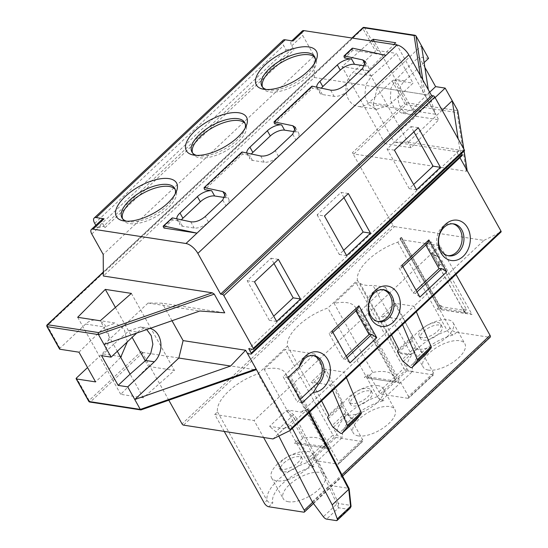 <?xml version="1.0" encoding="UTF-8"?>
<svg xmlns="http://www.w3.org/2000/svg" width="548" height="548" viewBox="0 0 548 548"><rect width="100%" height="100%" fill="white"/><g stroke="black" fill="none" stroke-linecap="round" stroke-linejoin="round"><path stroke-width="0.41" stroke-dasharray="2.74 2.06" d="M467.191 170.75L467.06 170.414L466.293 171.305L353.905 153.967A1.404 0.623 46.7 0 1 352.419 152.734L393.012 225.365A1.404 0.623 -133.3 0 0 394.498 226.598L183.525 425.132M416.158 116.306L438.743 119.793L411.103 147.707L385.045 143.686L416.158 116.306L402.938 92.646L413.034 83.145L396.43 53.43L386.333 62.938L374.339 41.477M466.293 171.305L457.169 112.58L457.779 110.662L406.541 102.757L393.93 80.2L413.034 83.145M442.161 110.244L408.178 142.227L394.074 142.062L456.607 151.707L459.936 157.666M456.607 151.707L459.93 150.214L458.169 138.877M462.272 155.468A1.404 0.623 -133.3 0 1 461.93 155.55L458.45 155.009L247.484 353.549M461.553 153.461L459.717 150.179L248.751 348.713M459.717 150.179L464.06 150.851A1.404 0.623 -133.3 0 0 464.409 150.769M311.826 86.262A1.404 0.623 -133.3 0 0 311.922 87.153L312.538 88.255L274.712 123.848M352.597 48.176L352.316 49.142L352.933 50.238L385.936 55.334M352.933 50.238L344.665 58.02M316.758 87.166A11.241 4.973 -29.2 0 0 317.011 87.899A11.241 4.973 -29.2 0 0 319.484 89.324L312.538 88.255M246.799 153.002A11.241 4.973 -29.2 0 0 247.059 153.735A11.241 4.973 -29.2 0 0 249.525 155.159L242.579 154.091L204.753 189.683M176.846 218.837A11.241 4.973 -29.2 0 0 177.1 219.57A11.241 4.973 -29.2 0 0 179.573 220.995L172.62 219.919L163.989 228.043M283.097 40.251A8.432 3.726 -133.3 0 0 283.665 45.587L286.125 49.991L97.188 227.797L95.804 225.317M286.125 49.991L292.276 48.587A1.404 0.623 46.7 0 1 292.481 48.58A1.404 0.623 46.7 0 1 293.968 49.82L291.735 45.827A7.028 3.11 46.7 0 1 291.262 41.381A7.028 3.11 46.7 0 1 293.002 40.997M102.325 219.186A7.028 3.11 -133.3 0 0 102.798 223.632L105.024 227.619A1.404 0.623 -133.3 0 0 103.545 226.386A1.404 0.623 -133.3 0 0 103.339 226.386L97.188 227.797M302.277 31.017A7.028 3.11 -133.3 0 0 302.756 35.462L314.182 55.903L103.209 254.443M314.182 55.903L314.326 77.474L103.353 276.007M314.326 77.474L423.241 94.27L425.241 95.585L435.694 114.292L373.167 104.647L394.074 142.062M371.167 40.984L341.993 66.657L368.05 70.671L393.964 44.504M393.93 80.2A1.404 0.623 150.8 0 0 392.142 80.926L369.194 102.524A18.975 14.81 -81.2 0 1 357.995 106.422A18.975 14.81 -81.2 0 1 346.261 92.763A18.975 14.81 -81.2 0 1 352.583 72.816L375.538 51.217A1.404 0.623 -29.2 0 1 377.325 50.485L396.43 53.43M59.547 349.062A1.404 0.623 -29.2 0 1 59.903 348.24L85.611 324.053A18.975 14.81 -81.2 0 1 96.811 320.155A18.975 14.81 -81.2 0 1 108.545 333.821A18.975 14.81 -81.2 0 1 102.216 353.768L87.557 367.564M168.825 400.245L141.453 351.268A1.404 0.623 -133.3 0 0 142.932 352.501L255.902 369.811M396.437 304.599A1.404 0.623 46.7 0 0 394.916 303.284L413.993 306.229L400.225 319.189L381.148 316.244A1.404 0.623 -133.3 0 1 382.668 317.559L396.437 304.599L412.473 336.164L411.514 338.431A2.808 1.24 -133.3 0 0 411.843 340.007L415.685 346.884A2.808 1.24 -133.3 0 0 417.062 348.521L423.467 353.85A2.808 1.24 -133.3 0 0 425.056 354.686A2.808 1.24 -133.3 0 0 425.734 354.549M394.498 226.598L483.953 240.394L413.993 306.229L416.316 311.716M308.88 412.822L307.257 409.705L307.538 409.151L301.441 412.151L288.207 410.11L286.104 410.795L269.582 426.344L283.994 428.57L272.979 438.934M301.441 412.151L330.266 385.025L311.189 382.079A1.404 0.623 -133.3 0 1 312.709 383.395L326.485 370.434L342.514 401.999L341.555 404.266A2.808 1.24 -133.3 0 0 341.884 405.842L345.733 412.719A2.808 1.24 -133.3 0 0 347.11 414.357L353.515 419.686A2.808 1.24 -133.3 0 0 355.104 420.522A2.808 1.24 -133.3 0 0 355.782 420.378M402.547 324.676L400.225 319.189L344.041 372.065L324.957 369.119A1.404 0.623 46.7 0 1 326.485 370.434M224.228 431.413L214.754 414.466L254.114 420.535L263.588 437.482M214.754 414.466L217.508 411.877A39.353 17.399 150.8 0 1 257.903 373.859L287.467 346.041A39.353 17.399 150.8 0 1 327.862 308.024L357.419 280.206A39.353 17.399 150.8 0 1 397.821 242.195L400.574 239.599L450.079 328.19C452.278 330.786 454.47 332.129 456.655 332.218L489.549 337.294A2.808 1.24 -133.3 0 0 490.248 337.136M465.067 313.161A39.353 17.399 150.8 0 0 464.225 310.901A39.353 17.399 150.8 0 0 463.772 310.189L441.873 306.812A39.353 17.399 150.8 0 0 438.551 307.661L437.044 309.079A4.22 3.288 98.8 0 1 439.53 308.216A4.22 3.288 98.8 0 1 441.64 309.791L401.198 237.428L401.629 237.49L403.02 239.976L400.574 239.599M439.612 305.455L441.256 305.709A39.353 17.399 -29.2 0 0 438.653 306.359L439.612 305.455L403.02 239.976L429.947 244.134L434.865 252.936L432.68 254.991A39.353 17.399 -29.2 0 0 432.167 253.573L438.318 264.574A39.353 17.399 -29.2 0 1 438.832 265.992L464.355 311.661A39.353 17.399 -29.2 0 0 463.608 309.798A39.353 17.399 -29.2 0 0 463.163 309.086L466.54 309.606L441.017 263.937L439.277 263.67L433.125 252.669L434.865 252.936M455.984 274.39L439.934 245.675L429.947 244.134L428.557 241.647L431.598 242.113A4.22 1.863 -29.2 0 0 426.467 244.1A39.353 17.399 -29.2 0 0 426.371 243.702L428.557 241.647M439.934 245.675L254.114 420.535M391.546 335.027L382.668 317.559M483.953 240.394L500.988 232.016M346.363 377.551L344.041 372.065L330.266 385.025L332.588 390.505M283.994 428.57L290.728 425.255L307.538 409.151L349.117 488.576M143.309 397.814L120.724 394.327L148.371 366.413L174.422 370.434L143.309 397.814L130.088 374.154M89.776 402.04A1.404 1.096 98.8 0 0 90.605 401.753L141.542 409.609L141.179 409.904M78.967 352.186L104.716 326.998L115.395 323.025L96.811 320.155M77.679 317.299L107.504 370.667L95.571 381.901M120.697 357.351L107.504 370.667L120.724 394.327M150.015 328.416A18.975 14.81 98.8 0 0 148.919 328.197L140.754 326.937L129.04 330.752L113.477 344.439L117.313 351.295M101.544 355.673L113.477 344.439L100.257 320.779M127.314 341.884L124.259 329.355L115.395 323.025M115.409 307.449L132.13 337.356M145.241 360.817L148.371 366.413M131.369 293.399L174.422 370.434M140.754 326.937L146.713 329.574M148.919 328.197A18.975 14.81 98.8 0 0 137.719 332.095L136.671 333.081M104.024 344.493L148.09 303.023L162.194 303.188L224.728 312.833M172.004 320.738L162.194 303.188M148.09 303.023L199.842 311.004M321.587 400.862L312.709 383.395M342.514 401.999L328.745 414.952M288.207 410.11L293.564 414.726A5.624 2.487 46.7 0 1 296.324 418.165L330.526 485.521L348.795 488.343L350.631 505.366L338.424 503.482L338.602 507.804L328.773 486.24L330.526 485.521L338.424 503.482L336.698 504.187L323.361 516.737M278.829 436.057L277.973 434.372A4.22 1.863 -133.3 0 0 275.897 431.79L269.582 426.344M290.728 425.255L292.351 428.372M350.987 505.77A1.404 0.699 -6.1 0 0 350.631 505.366C350.843 506.845 350.062 508.154 348.295 509.298L336.287 520.6M349.754 508.558L348.295 509.298L338.602 507.804L326.601 519.107M312.23 501.804L328.773 486.24L294.502 418.823A1.404 0.699 153.1 0 1 296.324 418.165M412.473 336.164L398.697 349.124M456.655 332.218L453.902 334.814C451.716 334.718 449.524 333.376 447.326 330.78L397.821 242.195M357.419 280.206L406.931 368.797C408.192 370.736 410.137 371.53 412.767 371.195A35.141 15.536 -29.2 0 1 422.337 352.028A35.141 15.536 -29.2 0 1 453.902 334.814M450.079 328.19L447.326 330.78A39.353 17.399 -29.2 0 0 406.931 368.797L377.373 396.615C378.195 398.369 380.387 399.711 383.943 400.643L381.819 400.314A4.22 1.863 46.7 0 1 377.373 396.615L327.862 308.024M287.467 346.041L336.979 434.626C338.232 436.564 340.178 437.366 342.808 437.03A35.141 15.536 -29.2 0 1 352.385 417.864A35.141 15.536 -29.2 0 1 383.943 400.643M377.373 396.615A39.353 17.399 -29.2 0 0 336.979 434.626L307.414 462.45C308.236 464.204 310.428 465.547 313.99 466.478L311.867 466.149A4.22 1.863 46.7 0 1 307.414 462.45L257.903 373.859M217.508 411.877L267.02 500.461L264.266 503.05M268.719 506.756L272.856 502.865C270.191 503.167 268.246 502.365 267.02 500.461A39.353 17.399 -29.2 0 1 307.414 462.45M358.454 435.927A23.893 10.563 150.8 0 1 353.207 432.899A23.893 10.563 150.8 0 1 363.762 415.295A23.893 10.563 150.8 0 1 389.669 406.554A23.893 10.563 150.8 0 1 394.916 409.589A23.893 10.563 150.8 0 1 384.36 427.187A23.893 10.563 150.8 0 1 358.454 435.927M288.495 501.763A23.893 10.563 150.8 0 1 283.248 498.735A23.893 10.563 150.8 0 1 293.803 481.13A23.893 10.563 150.8 0 1 319.71 472.39A23.893 10.563 150.8 0 1 324.964 475.417A23.893 10.563 150.8 0 1 314.401 493.022A23.893 10.563 150.8 0 1 288.495 501.763M428.413 370.099A23.893 10.563 150.8 0 1 423.159 367.064A23.893 10.563 150.8 0 1 433.721 349.466A23.893 10.563 150.8 0 1 459.621 340.719A23.893 10.563 150.8 0 1 464.875 343.754A23.893 10.563 150.8 0 1 454.319 361.358A23.893 10.563 150.8 0 1 428.413 370.099M377.983 385.648A23.893 10.563 -29.2 0 0 347.61 398.054A23.893 10.563 -29.2 0 0 341.52 411.993A23.893 10.563 -29.2 0 0 346.768 415.021A23.893 10.563 -29.2 0 0 377.14 402.609A23.893 10.563 -29.2 0 0 383.23 388.676A23.893 10.563 -29.2 0 0 377.983 385.648M353.707 397.252A12.296 5.439 150.8 0 1 372.044 392.423A12.296 5.439 150.8 0 1 368.907 399.595A12.296 5.439 150.8 0 1 350.569 404.424A12.296 5.439 150.8 0 1 353.707 397.252M352.316 394.759A12.296 5.439 -29.2 0 0 349.179 401.931A12.296 5.439 -29.2 0 0 367.516 397.101A12.296 5.439 -29.2 0 0 370.654 389.929A12.296 5.439 -29.2 0 0 352.316 394.759M297.557 462.937A12.296 5.439 -29.2 0 0 300.694 455.765A12.296 5.439 -29.2 0 0 282.357 460.594A12.296 5.439 -29.2 0 0 279.227 467.766A12.296 5.439 -29.2 0 0 297.557 462.937M422.275 328.923A12.296 5.439 -29.2 0 0 419.138 336.095A12.296 5.439 -29.2 0 0 437.468 331.273A12.296 5.439 -29.2 0 0 440.606 324.101A12.296 5.439 -29.2 0 0 422.275 328.923M437.044 309.079L465.067 313.168L438.612 265.835L441.9 260.56L440.167 260.293L438.037 264.218L426.467 244.1M283.754 463.087A12.296 5.439 150.8 0 1 302.085 458.258A12.296 5.439 150.8 0 1 298.948 465.43A12.296 5.439 150.8 0 1 280.617 470.259A12.296 5.439 150.8 0 1 283.754 463.087M277.651 463.889A23.893 10.563 -29.2 0 0 271.561 477.822A23.893 10.563 -29.2 0 0 276.809 480.856A23.893 10.563 -29.2 0 0 307.181 468.444A23.893 10.563 -29.2 0 0 313.278 454.511A23.893 10.563 -29.2 0 0 308.024 451.484A23.893 10.563 -29.2 0 0 277.651 463.889M438.866 333.759A12.296 5.439 150.8 0 1 420.528 338.589A12.296 5.439 150.8 0 1 423.666 331.417A12.296 5.439 150.8 0 1 441.996 326.587A12.296 5.439 150.8 0 1 438.866 333.759M447.1 336.78A23.893 10.563 -29.2 0 0 453.189 322.841A23.893 10.563 -29.2 0 0 447.942 319.813A23.893 10.563 -29.2 0 0 417.569 332.225A23.893 10.563 -29.2 0 0 411.473 346.158A23.893 10.563 -29.2 0 0 416.727 349.186A23.893 10.563 -29.2 0 0 447.1 336.78M441.873 306.812L441.256 305.709M463.772 310.189L463.163 309.086M438.653 306.359L400.67 238.394A39.353 17.399 -29.2 0 0 399.951 238.599L438.551 307.661M401.629 237.49L400.67 238.394M432.68 254.991L426.371 243.702M438.037 264.218L438.612 265.835M465.067 313.168L468.088 312.62L472.04 314.484L441.9 260.56M401.198 237.428L399.951 238.599M433.091 255.95L436.105 255.395L440.058 257.259L431.598 242.113M440.167 260.293L438.318 256.991L434.365 255.128L432.941 255.094M433.125 252.669L432.167 253.573M439.277 263.67L438.318 264.574M441.017 263.937L438.832 265.992M466.54 309.606L464.355 311.661M402.938 92.646L388.354 105.483L376.64 109.299L368.653 104.689L364.79 95.893L365.92 84.515L371.75 75.768L386.333 62.938L402.938 92.646M428.563 58.389L419.015 56.917L424.851 67.37M385.045 143.686L341.993 66.657M411.103 147.707L368.05 70.671M424.111 62.582L404.698 80.851A18.975 14.81 98.8 0 0 398.369 100.798A18.975 14.81 98.8 0 0 410.103 114.464L401.883 113.189L412.562 109.216L425.522 96.133L438.743 119.793M401.883 113.189L394.307 108.641L390.361 99.839L390.93 88.372L395.957 79.501L408.911 66.418L395.69 42.758M429.7 92.201L425.522 96.133L408.911 66.418L419.015 56.917M410.103 114.464A18.975 14.81 98.8 0 0 421.302 110.566L435.091 97.585M373.167 104.647L377.428 87.207L421.494 45.731M408.178 142.227L459.93 150.214M377.428 87.207L429.173 95.188L428.331 89.756M429.173 95.188L435.694 114.292M365.393 61.575L368.729 67.548A11.241 4.973 150.8 0 0 366.263 66.123L364.756 65.89M262.499 87.091A30.215 13.358 -29.2 0 0 262.951 88.105A30.215 13.358 -29.2 0 0 307.997 76.24A30.215 13.358 -29.2 0 0 315.703 58.615A30.215 13.358 -29.2 0 0 315.073 57.704M192.54 152.926A30.215 13.358 -29.2 0 0 192.992 153.933A30.215 13.358 -29.2 0 0 238.044 142.076A30.215 13.358 -29.2 0 0 245.744 124.451A30.215 13.358 -29.2 0 0 245.12 123.54M317.011 87.899L319.936 93.126A11.241 4.973 150.8 0 0 322.402 94.551L334.129 96.359A11.241 4.973 150.8 0 0 348.418 90.523L365.865 74.103A11.241 4.973 150.8 0 0 368.729 67.548M319.936 93.126A11.241 4.973 150.8 0 1 321.327 88.153M295.434 127.41L298.776 133.383A11.241 4.973 150.8 0 0 296.304 131.958L294.797 131.726M298.776 133.383A11.241 4.973 150.8 0 1 295.906 139.939L278.466 156.358A11.241 4.973 150.8 0 1 264.17 162.194L252.45 160.386A11.241 4.973 150.8 0 1 249.977 158.961A11.241 4.973 150.8 0 1 251.368 153.981M225.481 193.245L228.817 199.219A11.241 4.973 150.8 0 0 226.345 197.787L224.838 197.554M228.817 199.219A11.241 4.973 150.8 0 1 225.954 205.774L208.507 222.187A11.241 4.973 150.8 0 1 194.218 228.03L182.491 226.221A11.241 4.973 150.8 0 1 180.018 224.796A11.241 4.973 150.8 0 1 181.415 219.816M122.588 218.755A30.215 13.358 -29.2 0 0 123.033 219.769A30.215 13.358 -29.2 0 0 168.085 207.911A30.215 13.358 -29.2 0 0 175.792 190.286A30.215 13.358 -29.2 0 0 175.161 189.375M266.431 89.536A30.215 13.358 -29.2 0 0 268.513 90.009A30.215 13.358 -29.2 0 0 306.921 74.316A30.215 13.358 -29.2 0 0 314.415 64.356A30.215 13.358 -29.2 0 0 315.1 62.335M196.472 155.372A30.215 13.358 -29.2 0 0 198.554 155.844A30.215 13.358 -29.2 0 0 236.969 140.151A30.215 13.358 -29.2 0 0 244.456 130.191A30.215 13.358 -29.2 0 0 245.141 128.17M241.867 152.097A1.404 0.623 -133.3 0 0 241.963 152.988L242.579 154.091M172.284 217.857L172.004 218.823L172.62 219.919M126.513 221.2A30.215 13.358 -29.2 0 0 128.602 221.68A30.215 13.358 -29.2 0 0 167.01 205.986A30.215 13.358 -29.2 0 0 174.504 196.026A30.215 13.358 -29.2 0 0 175.189 193.999M348.343 193.533L340.993 192.403L317.128 214.864L324.471 215.994M343.945 197.67L340.993 192.403M317.128 214.864L339.267 254.478L343.665 250.34M413.898 131.835L410.952 126.567L387.08 149.029L409.226 188.642L413.624 184.505M273.986 263.506L271.041 258.231L247.169 280.699L269.308 320.313L273.705 316.175M346.61 255.615L339.267 254.478M387.08 149.029L394.43 150.159M418.295 127.698L410.952 126.567M416.569 189.779L409.226 188.642M247.169 280.699L254.512 281.83M278.384 259.368L271.041 258.231M276.651 321.443L269.308 320.313M402.862 266.602L401.3 268.068L398.999 267.719L413.151 293.029L416.083 290.262M402.061 265.17L401.3 268.068M427.625 243.298L424.899 243.346L398.999 267.719M452.799 223.81A16.166 12.611 98.8 0 0 451.874 223.618A16.166 12.611 98.8 0 0 442.332 226.941A16.166 12.611 98.8 0 0 436.948 243.929A16.166 12.611 98.8 0 0 446.942 255.567A16.166 12.611 98.8 0 0 447.88 255.669M312.887 355.474A16.166 12.611 98.8 0 0 311.956 355.289A16.166 12.611 98.8 0 0 302.421 358.604L283.145 376.75L297.29 402.061L300.229 399.293M382.84 289.639A16.166 12.611 98.8 0 0 381.915 289.454A16.166 12.611 98.8 0 0 372.38 292.769A16.166 12.611 98.8 0 0 366.989 309.764A16.166 12.611 98.8 0 0 376.99 321.402A16.166 12.611 98.8 0 0 377.928 321.498M355.864 310.832L354.94 309.182L329.047 333.547L343.192 358.858L346.131 356.097M425.817 244.997L424.899 243.346M302.195 402.814L297.29 402.061M288.049 377.504L283.145 376.75M343.192 358.858L345.493 359.214L349.939 362.92M332.109 331.006L331.348 333.903L329.047 333.547M347.048 357.748L345.493 359.214M357.666 309.134L354.94 309.182M332.903 332.437L331.348 333.903M413.151 293.029L415.446 293.379L419.898 297.084M415.446 293.379L417.007 291.913M360.043 283.364A39.353 17.399 -29.2 0 0 372.928 285.357L385.593 287.31L360.618 310.805L358.885 310.538A4.22 1.863 -29.2 0 0 356.652 310.86A39.353 17.399 -29.2 0 0 355.666 307.668A39.353 17.399 -29.2 0 0 334.122 303.4L356.063 282.754L360.043 283.364L398.643 352.433A39.353 17.399 150.8 0 0 411.527 354.419L372.928 285.357M367.085 374.914L368.927 378.216L371.537 378.62L369.688 375.318L367.085 374.914L364.331 377.51L392.121 381.792L395.375 381.045L399.328 382.908L369.194 328.985L367.455 328.718L368.112 331.362L369.194 328.985M369.688 375.318L372.722 372.469A39.353 17.399 150.8 0 1 394.265 376.736A39.353 17.399 150.8 0 1 395.252 379.922A4.22 1.863 -29.2 0 0 392.121 381.792M411.527 354.419L398.643 352.433M368.927 378.216A4.22 3.288 98.8 0 0 366.818 376.64A4.22 3.288 98.8 0 0 364.331 377.51M395.252 379.922L368.112 331.362M364.543 324.553L367.126 329.136L367.455 328.718L365.612 325.416L363.961 323.937L356.652 310.86M367.126 329.136L367.379 329.629M372.722 372.469L334.122 303.4M363.961 323.937L367.345 325.683L358.885 310.538M360.618 310.805L408.445 396.382A2.808 1.24 -133.3 0 1 408.637 398.156A2.808 1.24 -133.3 0 1 407.938 398.314L381.881 394.293A2.808 1.24 -133.3 0 1 378.915 391.827L371.537 378.62L399.328 382.908M385.593 287.31L433.413 372.88A2.808 1.24 46.7 0 1 433.605 374.661A2.808 1.24 46.7 0 1 432.906 374.811L406.856 370.791A2.808 1.24 46.7 0 1 403.89 368.325L356.063 282.754M367.345 325.683L364.783 324.943M299.735 441.154L297.126 440.75L298.975 444.051L301.578 444.455L299.735 441.154L302.763 438.304A39.353 17.399 150.8 0 1 324.313 442.565A39.353 17.399 150.8 0 1 325.293 445.757A4.22 1.863 -29.2 0 0 322.169 447.627L294.372 443.339L297.126 440.75M308.962 457.655L301.578 444.455L329.369 448.737L299.235 394.82L297.496 394.546L297.167 394.971L286.693 376.688A39.353 17.399 -29.2 0 0 285.714 373.503A39.353 17.399 -29.2 0 0 264.163 369.236L285.186 349.453L314.716 354.008L290.666 376.64L338.486 462.211A2.808 1.24 -133.3 0 1 338.678 463.992A2.808 1.24 -133.3 0 1 337.979 464.149L311.928 460.128A2.808 1.24 -133.3 0 1 308.962 457.655L333.013 435.023L285.186 349.453M302.763 438.304L264.163 369.236M294.002 389.772L297.393 391.519L288.926 376.373L290.666 376.64M288.926 376.373A4.22 1.863 -29.2 0 0 286.693 376.688M297.167 394.971L298.153 397.197L299.235 394.82M325.293 445.757L298.153 397.197M297.42 395.457L297.496 394.546L295.653 391.245L294.584 390.382M297.393 391.519L294.824 390.772M322.169 447.627L325.416 446.88L329.369 448.737M298.975 444.051A4.22 3.288 98.8 0 0 296.865 442.476A4.22 3.288 98.8 0 0 294.372 443.339M314.716 354.008L362.543 439.578A2.808 1.24 46.7 0 1 362.728 441.359A2.808 1.24 46.7 0 1 362.036 441.51L335.979 437.489A2.808 1.24 46.7 0 1 333.013 435.023M392.142 80.926L404.753 103.49L352.419 152.734M353.905 153.967L406.232 104.723A1.404 1.096 98.8 0 0 406.541 102.757A1.404 0.623 -29.2 0 0 404.753 103.49A1.404 0.623 -133.3 0 0 406.232 104.723L457.169 112.58M464.06 151.097L463.704 148.782M461.93 155.55L250.957 354.083M464.06 150.851L253.094 349.384M274.096 122.745L311.922 87.153M94.729 223.392L283.665 45.587M292.276 48.587L103.339 226.386M105.024 227.619L293.968 49.82M291.735 45.827L302.756 35.462M91.783 233.996L102.798 223.632M352.165 38.059L103.332 272.226M420.309 75.405L423.241 94.27M59.903 348.24L47.299 325.683L362.927 28.654L375.538 51.217M46.943 326.505A1.404 0.623 150.8 0 1 47.299 325.683A1.404 0.623 46.7 0 1 47.203 324.793M362.838 27.763A1.404 0.623 -133.3 0 0 362.927 28.654A1.404 0.623 150.8 0 1 364.715 27.927L415.959 35.832M393.012 225.365L182.039 423.899M141.453 351.268L89.118 400.513L76.515 377.956M394.916 303.284L381.148 316.244M324.957 369.119L311.189 382.079M88.762 401.335A1.404 0.623 -29.2 0 1 89.118 400.513A1.404 0.623 46.7 0 0 90.605 401.753L142.932 352.501M141.542 409.609L255.32 369.845M85.611 324.053L104.716 326.998M120.245 356.549L102.216 353.768M129.04 330.752L137.719 332.095M353.515 419.686L339.739 432.646M333.335 427.317L347.11 414.357M345.733 412.719L331.958 425.68M328.115 418.802L341.884 405.842M341.555 404.266L327.786 417.22M293.564 414.726L275.897 431.79M286.104 410.795L292.427 416.24A4.22 1.863 46.7 0 1 294.502 418.823L277.973 434.372M411.514 338.431L397.745 351.391M398.074 352.967L411.843 340.007M415.685 346.884L401.917 359.844M403.294 361.481L417.062 348.521M423.467 353.85L409.699 366.811M312.627 502.338L341.925 474.76M438.318 256.991L440.058 257.259M441.64 309.791L472.04 314.484M489.549 337.294L303.736 512.161M381.819 400.314L412.767 371.195M311.867 466.149L342.808 437.03M313.99 466.478A35.141 15.536 -29.2 0 0 282.426 483.692A35.141 15.536 -29.2 0 0 272.856 502.865M369.194 102.524L388.354 105.483M377.325 50.485L364.715 27.927A1.404 1.096 98.8 0 0 364.009 27.4M371.75 75.768L352.583 72.816M404.698 80.851L395.957 79.501M412.562 109.216L421.302 110.566M422.796 79.85L425.241 95.585M344.055 56.917L352.316 49.142M366.263 66.123L365.413 64.602M330.656 90.153L334.129 96.359M322.402 94.551L319.484 89.324M348.418 90.523L345.213 84.789M362.666 68.37L365.865 74.103M296.304 131.958L295.454 130.438M252.45 160.386L249.525 155.159M260.697 155.988L264.17 162.194M278.466 156.358L275.26 150.625M292.707 134.205L295.906 139.939M204.137 188.581L241.963 152.988M226.345 197.787L225.495 196.266M182.491 226.221L179.573 220.995M190.745 221.817L194.218 228.03M208.507 222.187L205.301 216.46M222.748 200.041L225.954 205.774M163.379 226.941L172.004 218.823M302.421 358.604L304.284 358.892M433.413 372.88L408.445 396.382M378.915 391.827L403.89 368.325M406.856 370.791L381.881 394.293M407.938 398.314L432.906 374.811M335.979 437.489L311.928 460.128M337.979 464.149L362.036 441.51M362.543 439.578L338.486 462.211M463.8 148.96L464.122 151.043M103.325 271.979L351.939 38.018M307.729 409.109L309.408 412.329M313.483 503.489L342.61 476.075M341.52 411.993L353.207 432.899M383.23 388.676L394.916 409.589M350.569 404.424L349.179 401.931M302.085 458.258L300.694 455.765M280.617 470.259L279.227 467.766M271.561 477.822L283.248 498.735M313.278 454.511L324.964 475.417M420.528 338.589L419.138 336.095M441.996 326.587L440.606 324.101M453.189 322.841L464.875 343.754M411.473 346.158L423.159 367.064M372.044 392.423L370.654 389.929M464.225 310.901L463.608 309.798M439.53 308.216L468.088 312.62M434.365 255.128L436.105 255.395M376.64 109.299L357.995 106.422M291.858 40.819L291.262 41.381M315.703 58.615L314.627 56.691M262.951 88.105L261.876 86.18M268.513 90.009L263.91 89.303M314.415 64.356L316.217 60.068M192.992 153.933L191.916 152.015M245.744 124.451L244.668 122.526M244.456 130.191L246.264 125.903M198.554 155.844L193.958 155.139M247.059 153.735L249.977 158.961M177.1 219.57L180.018 224.796M123.033 219.769L121.957 217.844M175.792 190.286L174.716 188.361M174.504 196.026L176.305 191.738M128.602 221.68L123.999 220.967M446.942 255.567L448.812 255.854M451.874 223.618L453.737 223.906M311.956 355.289L313.826 355.577M376.99 321.402L378.853 321.69M381.915 289.454L383.778 289.741M395.375 381.045L366.818 376.64M394.265 376.736L355.666 307.668M433.605 374.661L408.637 398.156M324.313 442.565L285.714 373.503M325.416 446.88L296.865 442.476M362.728 441.359L338.678 463.992"/><path stroke-width="0.82" d="M463.8 148.96L457.779 110.662L452.244 100.757L458.169 138.877M459.936 157.666L467.06 170.414L464.06 151.097M290.139 430.44L500.988 232.016A1.404 0.623 -133.3 0 0 501.057 231.968A1.404 0.623 -133.3 0 0 500.968 231.078L467.06 170.414M212.268 292.81L98.489 332.574L98.489 334.588L104.024 344.493L199.842 311.004L224.728 312.833L214.268 294.125L212.268 292.81L103.353 276.007L103.209 254.443L91.783 233.996A7.028 3.11 46.7 0 1 91.311 229.55A7.028 3.11 46.7 0 1 93.05 229.167L185.978 243.504A11.241 4.973 46.7 0 1 197.849 253.375L220.604 294.098L222.337 294.365A1.404 0.623 46.7 0 1 223.824 295.598L253.347 348.418A1.404 0.623 46.7 0 1 253.436 349.309A1.404 0.623 46.7 0 1 253.094 349.384L248.751 348.713L251.21 353.118A1.404 0.623 46.7 0 1 251.306 354.008A1.404 0.623 46.7 0 1 250.957 354.083L247.484 353.549L289.995 429.618A1.404 0.623 46.7 0 1 290.091 430.502A1.404 0.623 46.7 0 1 290.015 430.55L272.979 438.934L183.525 425.132A1.404 0.623 46.7 0 1 182.039 423.899L168.825 400.245M428.872 239.942L402.061 265.17L419.898 297.084L446.709 271.856L428.872 239.942L427.625 243.298L402.862 266.602M383.319 326.471A20.379 15.906 98.8 0 0 393.272 322.142A20.379 15.906 98.8 0 0 399.828 299.455A20.379 15.906 98.8 0 0 385.395 285.898A20.379 15.906 98.8 0 0 375.442 290.228A20.379 15.906 98.8 0 0 369.174 301.16A20.379 15.906 98.8 0 0 383.319 326.471M358.913 305.777L332.109 331.006L349.939 362.92L376.75 337.691L358.913 305.777L357.666 309.134L332.903 332.437M313.367 392.3A20.379 15.906 98.8 0 0 323.32 387.97A20.379 15.906 98.8 0 0 329.875 365.29A20.379 15.906 98.8 0 0 315.436 351.734A20.379 15.906 98.8 0 0 305.483 356.063A20.379 15.906 98.8 0 0 299.222 366.989L288.049 377.504L302.195 402.814L313.367 392.3L318.436 384.203A16.166 12.611 98.8 0 0 323.82 367.215A16.166 12.611 98.8 0 0 313.826 355.577A16.166 12.611 98.8 0 0 304.284 358.892L299.222 366.989M453.278 260.636A20.379 15.906 98.8 0 0 463.231 256.306A20.379 15.906 98.8 0 0 469.787 233.619A20.379 15.906 98.8 0 0 455.347 220.063A20.379 15.906 98.8 0 0 445.394 224.392A20.379 15.906 98.8 0 0 439.133 235.325A20.379 15.906 98.8 0 0 453.278 260.636M251.306 354.008L462.272 155.468A1.404 0.623 -133.3 0 0 462.183 154.577L461.553 153.461M253.436 349.309L464.409 150.769A1.404 0.623 -133.3 0 0 464.314 149.885L434.797 97.058A1.404 0.623 -133.3 0 0 433.31 95.825L431.577 95.558L408.822 54.841A11.241 4.973 -133.3 0 0 396.951 44.963L304.024 30.626A7.028 3.11 -133.3 0 0 302.277 31.017L291.858 40.819M348.343 193.533L324.471 215.994L346.61 255.615L370.482 233.147L348.343 193.533M278.384 259.368L254.512 281.83L276.651 321.443L300.523 298.982L278.384 259.368M394.43 150.159L418.295 127.698L440.434 167.318L416.569 189.779L394.43 150.159M220.604 294.098L431.577 95.558M185.978 243.504L196.992 233.133L163.989 228.043L163.379 226.941A1.404 0.623 46.7 0 1 163.283 226.05A1.404 0.623 46.7 0 1 163.633 225.975A1.404 0.623 46.7 0 1 163.674 225.982L196.992 233.133L385.936 55.334L352.597 48.176L344.329 55.951L362.79 59.917L365.393 61.575L362.666 68.37L345.213 84.789C340.322 88.899 335.472 90.687 330.656 90.153L312.223 86.194A1.404 0.623 -133.3 0 0 312.175 86.187A1.404 0.623 -133.3 0 0 311.826 86.262L274.014 121.848L292.831 125.745L295.434 127.41L292.707 134.205L275.26 150.625C270.363 154.735 265.513 156.523 260.697 155.988L242.264 152.029A1.404 0.623 -133.3 0 0 242.216 152.022A1.404 0.623 -133.3 0 0 241.867 152.097L204.055 187.683M312.223 86.194L274.363 121.786L274.096 122.745L274.712 123.848L281.658 124.923A11.241 4.973 -29.2 0 0 267.369 130.76L249.922 147.179A11.241 4.973 -29.2 0 0 246.799 153.002M163.674 225.982L172.284 217.857L163.283 226.05M176.846 218.837A11.241 4.973 -29.2 0 1 179.97 213.008L197.41 196.595A11.241 4.973 -29.2 0 1 211.699 190.759L204.753 189.683L204.137 188.581L204.404 187.615L222.872 191.581L225.481 193.245L222.748 200.041L205.301 216.46C200.41 220.57 195.554 222.358 190.745 221.817L172.284 217.857M204.034 187.697L242.264 152.029M304.024 30.626L293.002 40.997L285.186 39.792A8.432 3.726 -133.3 0 0 283.097 40.251L94.16 218.056A8.432 3.726 46.7 0 1 96.249 217.59L104.065 218.803A7.028 3.11 -133.3 0 0 102.325 219.186L91.311 229.55M343.939 56.04L344.329 55.951L344.055 56.917L344.665 58.02L351.617 59.088A11.241 4.973 -29.2 0 0 337.321 64.931L319.881 81.344A11.241 4.973 -29.2 0 0 316.758 87.166M237.729 137.253A34.435 15.221 -29.2 0 0 246.264 125.903A34.435 15.221 -29.2 0 0 232.448 112.696A34.435 15.221 -29.2 0 0 195.17 130.684A34.435 15.221 -29.2 0 0 193.958 155.139A34.435 15.221 -29.2 0 0 237.729 137.253M167.77 203.082A34.435 15.221 -29.2 0 0 176.305 191.738A34.435 15.221 -29.2 0 0 162.496 178.525A34.435 15.221 -29.2 0 0 125.211 196.52A34.435 15.221 -29.2 0 0 123.999 220.967A34.435 15.221 -29.2 0 0 167.77 203.082M265.129 64.849A34.435 15.221 -29.2 0 0 263.91 89.303A34.435 15.221 -29.2 0 0 307.681 71.418A34.435 15.221 -29.2 0 0 316.217 60.068A34.435 15.221 -29.2 0 0 302.407 46.861A34.435 15.221 -29.2 0 0 265.129 64.849M95.804 225.317L94.729 223.392A8.432 3.726 46.7 0 1 94.16 218.056M77.679 317.299L100.257 320.779L131.369 293.399L105.319 289.385L77.679 317.299M393.964 44.504L395.69 42.758L373.113 39.278L371.167 40.984M87.557 367.564L76.515 377.956A1.404 0.623 150.8 0 0 76.151 378.778A1.404 0.623 150.8 0 0 76.46 378.956L95.571 381.901L78.967 352.186L59.855 349.24A1.404 0.623 -29.2 0 1 59.547 349.062L46.943 326.505A1.404 0.623 150.8 0 0 47.251 326.683L59.855 349.24M402.547 324.676L417.336 359.598A2.808 1.24 46.7 0 1 417.384 360.933L412 367.475A2.808 1.24 46.7 0 1 411.986 367.489A2.808 1.24 46.7 0 1 411.288 367.646A2.808 1.24 46.7 0 1 409.699 366.811L403.294 361.481A2.808 1.24 46.7 0 1 401.917 359.844L398.074 352.967A2.808 1.24 46.7 0 1 397.745 351.391L398.697 349.124L391.546 335.027M425.734 354.549A2.808 1.24 -133.3 0 0 425.755 354.529L431.153 347.973A2.808 1.24 -133.3 0 0 431.112 346.637L416.316 311.716M255.32 369.845L256.094 368.955L140.309 409.418L140.925 409.931L255.902 369.811M104.024 344.493L111.1 357.145L101.544 355.673L118.149 385.388L127.705 386.861L140.309 409.418L89.071 401.513A1.404 1.096 98.8 0 0 89.776 402.04L140.925 409.931M117.313 351.295L130.088 374.154L145.645 360.468L150.707 353.576L152.865 344.247L151.248 335.643L146.713 329.574M127.314 341.884L120.697 357.351M105.319 289.385L115.409 307.449M132.13 337.356L145.241 360.817M136.671 333.081L111.1 357.145M118.149 385.388L130.088 374.154M127.705 386.861L154.331 361.803A18.975 14.81 98.8 0 0 160.756 342.548A18.975 14.81 98.8 0 0 150.015 328.416M247.484 353.549L245.634 350.247L183.107 340.603L172.004 320.738M183.107 340.603L178.847 358.043L134.774 399.513L230.592 366.03L245.634 350.247M178.847 358.043L230.592 366.03M355.782 420.378A2.808 1.24 -133.3 0 0 355.796 420.364A2.808 1.24 -133.3 0 0 355.816 420.35L361.194 413.809A2.808 1.24 -133.3 0 0 361.153 412.473L346.363 377.551M332.588 390.505L347.384 425.433A2.808 1.24 46.7 0 1 347.425 426.769L342.041 433.31A2.808 1.24 46.7 0 1 342.027 433.324A2.808 1.24 46.7 0 1 341.329 433.482A2.808 1.24 46.7 0 1 339.739 432.646L333.335 427.317A2.808 1.24 46.7 0 1 331.958 425.68L328.115 418.802A2.808 1.24 46.7 0 1 327.786 417.22L328.745 414.952L321.587 400.862M342.041 433.31L355.816 420.35M292.351 428.372L332.204 504.886L337.246 518.881A3.514 1.555 46.7 0 1 337.157 520.408A3.514 1.555 46.7 0 1 336.287 520.6L326.601 519.107A3.514 1.555 46.7 0 1 323.361 516.737L312.23 501.804L278.829 436.057M332.204 504.886L348.734 489.33L350.583 506.331A1.404 0.699 -6.1 0 0 350.987 505.77L349.165 488.748M348.795 488.343L348.734 489.33L308.88 412.822M309.408 412.329L349.158 488.693M337.246 518.881L350.583 506.331L349.85 508.469M337.157 520.408L349.754 508.558M412 367.475L425.769 354.515A2.808 1.24 -133.3 0 0 425.769 354.515L411.986 367.489M263.588 437.482L304.243 510.229A2.808 1.24 46.7 0 1 304.428 512.003A2.808 1.24 46.7 0 1 303.736 512.161L268.719 506.756A4.22 1.863 46.7 0 1 264.266 503.05L224.228 431.413M342.61 476.075L490.248 337.136A2.808 1.24 -133.3 0 0 490.056 335.362L455.984 274.39M435.091 97.585L445.168 88.105L452.244 100.757L442.161 110.244M445.168 88.105L435.619 86.625L429.7 92.201M424.851 67.37L435.619 86.625M428.331 89.756L421.494 45.731L428.563 58.389L424.111 62.582M421.494 45.731L415.959 35.832L422.796 79.85M374.339 41.477L373.113 39.278M415.165 35.291L364.009 27.4A1.404 1.096 98.8 0 0 363.18 27.688L414.117 35.545L415.165 35.291L415.959 35.832M352.597 48.176L352.206 48.265M364.756 65.89L354.535 64.315A11.241 4.973 150.8 0 0 340.246 70.151L322.799 86.57A11.241 4.973 150.8 0 0 321.327 88.153M315.073 57.704A30.215 13.358 -29.2 0 0 270.65 70.48A30.215 13.358 -29.2 0 0 262.499 87.091M245.12 123.54A30.215 13.358 -29.2 0 0 200.698 136.315A30.215 13.358 -29.2 0 0 192.54 152.926M294.797 131.726L284.576 130.15A11.241 4.973 150.8 0 0 270.287 135.986L252.84 152.406A11.241 4.973 150.8 0 0 251.368 153.981M224.838 197.554L214.624 195.979A11.241 4.973 150.8 0 0 200.328 201.822L182.888 218.234A11.241 4.973 150.8 0 0 181.415 219.816M175.161 189.375A30.215 13.358 -29.2 0 0 130.739 202.15A30.215 13.358 -29.2 0 0 122.588 218.755M315.1 62.335A30.215 13.358 -29.2 0 0 314.627 56.697A30.215 13.358 -29.2 0 0 269.575 68.555A30.215 13.358 -29.2 0 0 261.876 86.18A30.215 13.358 -29.2 0 0 266.431 89.536M245.141 128.17A30.215 13.358 -29.2 0 0 244.668 122.526A30.215 13.358 -29.2 0 0 199.623 134.39A30.215 13.358 -29.2 0 0 191.916 152.015A30.215 13.358 -29.2 0 0 196.472 155.372M175.189 193.999A30.215 13.358 -29.2 0 0 174.716 188.361A30.215 13.358 -29.2 0 0 129.664 200.226A30.215 13.358 -29.2 0 0 121.957 217.844A30.215 13.358 -29.2 0 0 126.513 221.2M343.665 250.34L363.139 232.016L343.945 197.67M413.624 184.505L433.091 166.181L413.898 131.835M273.705 316.175L293.18 297.852L273.986 263.506M363.139 232.016L370.482 233.147M433.091 166.181L440.434 167.318M293.18 297.852L300.523 298.982M447.88 255.669A16.166 12.611 98.8 0 0 456.477 252.251A16.166 12.611 98.8 0 0 461.95 235.839A16.166 12.611 98.8 0 0 452.799 223.81M300.229 399.293L316.566 383.915A16.166 12.611 98.8 0 0 322.039 367.509A16.166 12.611 98.8 0 0 312.887 355.474M377.928 321.498A16.166 12.611 98.8 0 0 386.525 318.08A16.166 12.611 98.8 0 0 391.998 301.674A16.166 12.611 98.8 0 0 382.84 289.639M346.131 356.097L369.085 334.492L355.864 310.832M416.083 290.262L439.044 268.657L425.817 244.997M444.202 227.228A16.166 12.611 98.8 0 0 438.811 244.216A16.166 12.611 98.8 0 0 448.812 255.854A16.166 12.611 98.8 0 0 458.347 252.539A16.166 12.611 98.8 0 0 463.731 235.544A16.166 12.611 98.8 0 0 453.737 223.906A16.166 12.611 98.8 0 0 444.202 227.228M374.243 293.057A16.166 12.611 98.8 0 0 368.859 310.052A16.166 12.611 98.8 0 0 378.853 321.69A16.166 12.611 98.8 0 0 388.388 318.367A16.166 12.611 98.8 0 0 393.779 301.379A16.166 12.611 98.8 0 0 383.778 289.741A16.166 12.611 98.8 0 0 374.243 293.057M369.085 334.492L371.811 334.444L347.048 357.748M376.75 337.691L371.811 334.444M439.044 268.657L441.77 268.609L446.709 271.856M417.007 291.913L441.77 268.609M463.704 148.782L457.779 110.662M289.995 429.618L500.968 231.078M251.21 353.118L462.183 154.577M253.347 348.418L464.314 149.885M434.797 97.058L223.824 295.598M222.337 294.365L433.31 95.825M408.822 54.841L197.849 253.375M385.936 55.334L396.951 44.963M285.186 39.792L96.249 217.59M104.065 218.803L93.05 229.167M351.939 38.018L362.838 27.763A1.404 0.623 -133.3 0 1 363.18 27.688L352.165 38.059M414.117 35.545L420.309 75.405M103.332 272.226L47.553 324.717L98.489 332.574M103.325 271.979L47.203 324.793A1.404 0.623 46.7 0 1 47.553 324.717A1.404 1.096 98.8 0 0 47.251 326.683L98.489 334.588L214.268 294.125M417.336 359.598L431.112 346.637M89.776 402.04A1.404 1.404 0 0 1 88.762 401.335A1.404 0.623 -29.2 0 0 89.071 401.513L76.46 378.956M121.327 356.714L120.245 356.549M154.331 361.803L145.645 360.468M347.384 425.433L361.153 412.473M361.194 413.809L347.425 426.769M431.153 347.973L417.384 360.933M341.925 474.76L490.056 335.362M304.243 510.229L312.627 502.338M351.617 59.088L354.535 64.315M365.413 64.602L362.79 59.917M319.881 81.344L322.799 86.57M340.246 70.151L337.321 64.931M281.658 124.923L284.576 130.15M295.454 130.438L292.831 125.745M270.287 135.986L267.369 130.76M249.922 147.179L252.84 152.406M211.699 190.759L214.624 195.979M225.495 196.266L222.872 191.581M200.328 201.822L197.41 196.595M179.97 213.008L182.888 218.234M318.436 384.203L316.566 383.915M464.122 151.043L467.163 170.592M290.091 430.502L501.057 231.968M88.762 401.335L76.151 378.778M47.203 324.793A1.404 1.404 0 0 0 46.943 326.505M355.796 420.364L342.027 433.324M349.843 508.469C350.878 507.071 351.254 506.167 350.987 505.77M304.428 512.003L313.483 503.489M364.009 27.4A1.404 1.404 0 0 0 362.838 27.763M343.973 56.012L352.22 48.251"/></g></svg>
